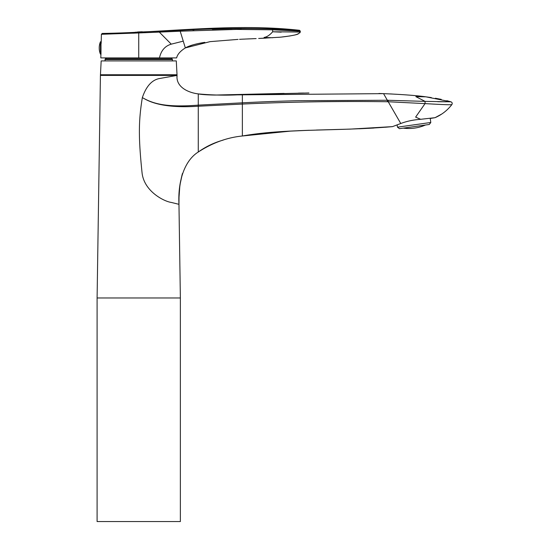 <?xml version="1.0" encoding="UTF-8"?>
<svg xmlns="http://www.w3.org/2000/svg" width="549" height="549" viewBox="0 0 549 549"><rect width="100%" height="100%" fill="white"/><g stroke="black" fill="none" stroke-linecap="round" stroke-linejoin="round"><path stroke-width="0.82" d="M97.098 521.55L180.367 521.55L180.367 297.963L97.098 297.963L97.098 521.55M100.446 74.753L177.018 74.753L176.291 60.912L101.174 60.912L100.446 74.753A17.719 17.719 90 0 0 100.426 75.412L97.098 297.963M177.018 74.753A17.719 17.719 -90 0 1 177.039 75.412L159.841 78.473C152.08 79.735 146.247 86.124 142.335 97.626C138.602 120.622 138.334 136.79 142.047 172.702C144.023 191.676 164.652 201.6 171.158 202.403L178.967 204.324L180.367 297.963M420.651 119.298L435.041 117.685C441.76 114.762 447.38 110.383 451.902 104.543C451.889 104.983 442.933 104.667 425.043 103.61L415.627 117.109L420.651 119.298C413.308 119.833 406.685 121.24 400.777 123.511L388.225 101.75L387.354 101.737C338.994 101.085 290.661 101.86 242.363 104.063L242.363 135.994C227.087 137.525 212.388 142.87 198.264 152.025L198.264 106.232L242.363 104.063L242.363 94.586C228.061 95.512 213.362 95.286 198.264 93.9L198.264 105.133L242.329 102.828C249.376 102.45 273.402 101.242 298.601 100.7L387.354 100.254L383.538 93.639L214.481 95.059C206.747 94.915 201.339 94.531 198.264 93.9C188.163 92.678 175.893 87.03 177.039 75.501L176.064 75.632M198.264 147.66L198.264 152.025C184.334 160.699 177.766 181.623 178.967 204.324L179.022 197.311M143.646 98.319L143.275 98.127M144.366 98.717C155.758 105.319 173.724 107.824 198.264 106.232L198.264 105.133C167.678 107.515 154.482 104.07 144.366 98.717L142.335 97.626M392.288 94.03L389.79 93.9M388.232 100.254L388.225 101.75L425.043 103.61L425.084 101.38L450.955 101.819L425.887 96.823L415.847 96.631L425.084 101.38L387.354 100.254L387.354 101.737M435.041 117.685L441.238 114.316L435.041 117.685L430.231 118.488L430.793 122.482L429.284 124.479L399.459 128.672L397.462 127.169L397.14 124.884L394.724 125.81M291.444 131.019L242.363 135.994C285.974 128.24 337.443 131.424 392.466 126.627L385.288 127.258M400.777 123.511L392.466 126.627L350.283 129.111L316.375 130.051M446.316 101.805L437.766 101.716M431.308 97.585L425.887 96.83L450.955 101.819C452.198 102.409 452.506 103.315 451.902 104.543M105.36 58.873L172.105 58.873A0.885 0.885 -90 0 1 172.393 59.532L105.072 59.532A0.885 0.885 90 0 1 105.36 58.873L106.431 57.899L100.817 57.899L138.732 57.899L138.732 32.947L101.4 34.292L102.224 33.434C167.946 32.446 234.004 23.024 299.562 30.298L300.289 31.163L299.569 30.298M172.105 58.873L171.027 57.899M172.393 60.912L172.393 59.532M105.072 59.532L105.072 60.912M159.478 57.899L176.648 57.899C177.361 54.447 180.264 51.119 185.342 47.921L183.256 41.148L171.254 44.153C164.981 46.027 161.056 50.611 159.478 57.899L138.732 57.899M166.018 57.899L154.743 57.899M149.609 57.899L144.366 57.899M171.254 44.153L159.32 32.11L138.732 32.947L138.739 32.082L180.134 30.332L159.258 31.224L159.32 32.11L180.196 31.211L183.256 41.148L182.899 41.216M186.715 47.187L185.342 47.921L210.068 41.642L238.074 39.391M241.876 39.199L243.234 39.137M245.149 39.048L246.508 38.986M247.201 38.958L249.713 38.849M252.293 38.739L254.86 38.636M259.306 38.437L278.81 37.277M264.076 37.449C266.938 36.968 269.799 35.088 272.654 31.787C269.799 35.088 266.938 36.968 264.076 37.449L272.654 37.737M192.816 30.627L194.01 30.572M212.353 29.9L232.193 29.474M237.367 29.406L241.306 29.371M300.289 32.041L272.654 31.787L272.654 29.818L300.289 31.163L300.289 32.041L299.562 30.298L272.606 28.925C241.793 28.116 210.974 28.589 180.134 30.332C210.974 28.589 241.793 28.116 272.606 28.925L272.654 29.742M180.134 30.332L180.196 31.211L236.386 29.413L272.654 29.818M132.947 33.194L138.732 32.947L138.732 35.925M294.051 30.785L297.661 31.121M273.025 31.794L281.218 32.137M275.975 31.863L274.658 31.815M297.572 34.127L300.035 32.659M138.739 32.082L135.191 32.226M138.506 31.931L142.273 31.767L138.506 31.931M139.865 31.869L139.295 31.89M138.17 31.938L137.6 31.966M425.475 125.021A41.676 41.676 0 0 1 403.275 128.137M397.462 127.169L430.793 122.482M100.46 47.976L100.46 54.179A16.12 16.12 0 0 1 100.46 41.772L100.46 47.976M100.995 54.179L100.995 41.772L100.46 41.772M177.039 75.412L100.426 75.412M100.947 52.58L100.817 57.899M101.4 34.292L101.174 43.371L101.4 34.292M179.022 197.235L179.777 186.619M179.784 186.585L179.935 185.281M180.051 184.409L182.446 173.484M178.967 204.324C178.562 193.852 179.715 183.586 182.44 173.511M177.039 75.501L177.059 76.359L177.039 75.501M198.264 152.025C205.909 146.569 214.199 142.603 223.134 140.119M284.149 93.412L214.426 95.059M204.063 94.62L203.706 94.593M383.538 93.639L378.879 93.481L383.538 93.639C402.513 94.462 416.622 95.526 425.88 96.823C416.622 95.526 402.513 94.462 383.538 93.639M298.443 93.124L303.755 93.042M308.915 92.966L242.363 94.586M297.812 130.71L309.272 130.271M373.862 128.054L359.163 128.782M344.113 129.303L316.299 130.051M242.363 135.994L286.372 131.307L309.211 130.271M450.955 101.819L446.9 100.7M441.245 99.369L435.384 98.244M188.026 46.59L192.582 44.997M194.984 44.325L197.036 43.824M199.28 43.337L204.811 42.355C195.931 43.735 189.439 45.588 185.342 47.921M258.675 38.471L263.863 38.224M256.143 38.588L246.734 38.993M244.744 39.082L242.912 39.157M241.56 39.219L239.536 39.322M266.011 38.114L260.638 38.375M260.864 38.368L263.451 38.245M282.2 36.955L282.804 36.886M283.044 36.858L290.16 35.925M295.115 34.923L295.499 34.813M295.897 34.704L298.169 33.887M298.347 33.805L298.423 33.77C296.927 35.294 280.326 37.353 278.398 37.311M100.906 54.179L100.46 54.179"/></g></svg>
